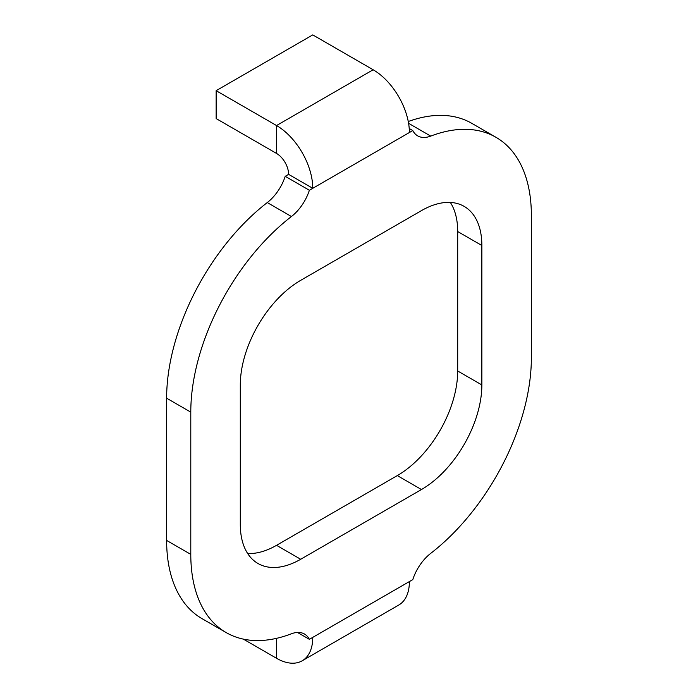 <?xml version="1.0" encoding="UTF-8"?>
<svg xmlns="http://www.w3.org/2000/svg" width="698" height="698" viewBox="0 0 698 698"><rect width="100%" height="100%" fill="white"/><g stroke="black" fill="none" stroke-linecap="round" stroke-linejoin="round"><path stroke-width="1.05" d="M302.155 660.814L398.776 605.035A51.242 29.586 60 0 0 409.386 581.574L312.765 637.361A51.242 29.586 -120 0 1 302.155 660.814A51.242 29.586 -120 0 1 276.539 658.284L243.358 639.124M276.539 638.338L276.539 658.284L276.539 638.338M288.614 174.36L312.765 188.303L409.386 132.524A51.242 29.586 60 0 0 373.151 69.765L312.765 34.9L216.144 90.679L216.144 118.573L276.539 153.438L276.539 125.544L373.151 69.765L276.539 125.544L276.539 153.438A17.084 9.859 -120 0 1 288.614 174.36L285.212 176.315L309.371 190.266L412.788 130.561L409.229 128.502M312.765 188.303A51.242 29.586 -120 0 0 276.539 125.544L216.144 90.679M309.371 190.266A34.158 19.719 -60 0 1 291.432 216.52A170.801 98.61 120 0 0 190.79 412.134L190.79 554.378A170.801 98.61 120 0 0 226.161 632.571L202.001 618.629A170.801 98.61 -60 0 1 166.63 540.435L166.63 398.192A170.801 98.61 -60 0 1 267.273 202.568A34.158 19.719 120 0 0 285.212 176.315M408.26 121.522A170.801 98.61 -60 0 1 471.839 123.363L495.999 137.314A170.801 98.61 120 0 0 430.727 136.101A34.158 19.719 -60 0 1 417.666 135.857A34.158 19.719 -60 0 1 412.788 130.561M247.659 553.497A85.4 49.305 120 0 0 276.539 545.321L397.31 475.591A85.4 49.305 120 0 0 457.696 370.996L457.696 231.535A85.4 49.305 120 0 0 450.341 202.437M226.161 632.571A170.801 98.61 120 0 0 291.432 633.784A34.158 19.719 -60 0 1 304.485 634.028A34.158 19.719 -60 0 1 309.371 639.324L412.788 579.619A34.158 19.719 -60 0 1 430.727 553.366A170.801 98.61 120 0 0 531.37 357.751L531.37 215.499A170.801 98.61 120 0 0 495.999 137.314M300.69 280.343L421.461 210.622A85.4 49.305 -60 0 1 464.161 206.39A85.4 49.305 -60 0 1 481.856 245.487L481.856 384.938A85.4 49.305 -60 0 1 421.461 489.534L300.69 559.264A85.4 49.305 -60 0 1 257.99 563.495A85.4 49.305 -60 0 1 240.304 524.399L240.304 384.938A85.4 49.305 -60 0 1 300.69 280.343M309.371 639.324L297.453 632.44M408.592 123.319L430.727 136.101M267.273 202.568L291.432 216.52M166.63 398.192L190.79 412.134M166.63 540.435L190.79 554.378M276.539 545.321L300.69 559.264M397.31 475.591L421.461 489.534M457.696 370.996L481.856 384.938M457.696 231.535L481.856 245.487"/></g></svg>
